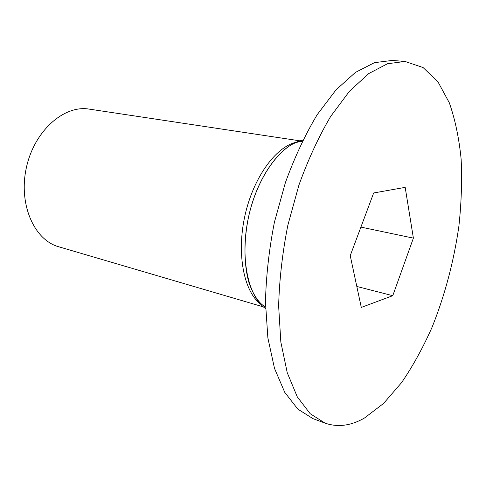 <?xml version="1.0" encoding="UTF-8"?>
<svg xmlns="http://www.w3.org/2000/svg" width="486" height="486" viewBox="0 0 486 486"><rect width="100%" height="100%" fill="white"/><g stroke="black" fill="none" stroke-linecap="round" stroke-linejoin="round"><path stroke-width="0.73" d="M263.43 306.903L58.727 246.773C34.154 240.114 18.182 204.059 26.426 167.433C34.391 130.752 64.073 104.788 89.163 109.107L300.135 140.867M325.079 423.142L313.014 418.659L297.851 409.145L284.735 392.324L274.493 368.364L267.871 337.904L265.471 302.177C266.067 276.261 269.044 249.622 274.408 222.254L285.416 182.542C294.638 157.233 305.244 134.598 317.23 114.629L336.075 89.801L355.466 72.39L374.445 62.67L392.208 60.434L405.038 61.455L423.069 67.536L437.947 81.806L449.325 102.813C455.157 119.599 459.094 138.407 461.141 159.232C462.143 180.798 461.39 203.124 458.881 226.203C453.851 261.377 444.939 295.008 432.145 327.09C423.075 347.557 412.906 366.049 401.624 382.561L383.612 403.41L364.482 418.009C350.947 425.803 337.819 427.51 325.079 423.142L310.147 413.671L297.262 396.819L287.244 372.719L280.835 342.035L278.636 305.986C279.341 279.815 282.415 252.896 287.852 225.231L298.933 185.063C308.185 159.463 318.78 136.554 330.729 116.348L349.477 91.222L368.722 73.593L387.506 63.739L405.038 61.455M350.23 255.66L373.661 192.978L405.178 187.365L413.386 238.128L392.773 295.688L361.292 307.425L350.23 255.66M392.773 295.688L356.809 286.461M413.386 238.128L360.904 227.102M296.126 142.283C275.732 146.827 253.285 177.676 244.92 215.735C236.457 253.777 243.808 291.217 260.387 303.932M265.563 308.586C247.824 296.332 239.665 256.918 248.65 216.562C257.513 176.181 281.528 143.874 302.778 140.241M302.11 141.608C285.798 141.019 258.424 171.607 248.644 216.562C243.407 241.433 243.99 266.207 249.203 283.429C253.625 295.524 259.068 303.404 265.532 307.067"/></g></svg>
